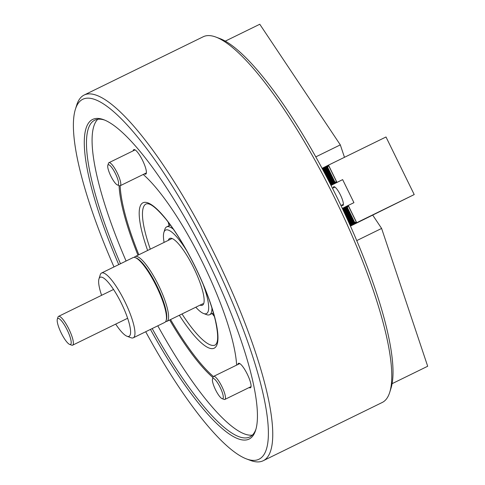 <?xml version="1.0" encoding="UTF-8"?>
<svg xmlns="http://www.w3.org/2000/svg" width="485" height="485" viewBox="0 0 485 485"><rect width="100%" height="100%" fill="white"/><g stroke="black" fill="none" stroke-linecap="round" stroke-linejoin="round"><path stroke-width="0.73" d="M237.868 364.514A13.628 3.159 63.9 0 1 238.468 363.326A13.628 3.159 63.9 0 1 247.289 374.165A13.628 3.159 63.9 0 1 250.454 387.8A13.628 3.159 63.9 0 1 250.448 387.8A13.628 3.159 63.9 0 1 249.138 387.551M133.181 150.823A13.628 3.159 63.9 0 1 133.781 149.641A13.628 3.159 63.9 0 1 133.787 149.635A13.628 3.159 63.9 0 1 142.608 160.474A13.628 3.159 63.9 0 1 145.773 174.109A13.628 3.159 63.9 0 1 145.767 174.115A13.628 3.159 63.9 0 1 144.457 173.866M118.746 264.61A177.94 41.237 63.9 0 1 92.586 119.462A177.94 41.237 63.9 0 1 103.729 119.71A177.94 41.237 63.9 0 1 207.913 261.13A177.94 41.237 63.9 0 1 255.662 430.165A177.94 41.237 63.9 0 1 249.157 439.052A177.94 41.237 63.9 0 1 150.453 329.4M104.748 120.116A176.34 40.867 -116.1 0 0 94.763 120.183A176.34 40.867 -116.1 0 0 94.696 120.213A176.34 40.867 -116.1 0 0 120.486 263.755M152.199 328.551A176.34 40.867 -116.1 0 0 249.781 436.955A176.34 40.867 -116.1 0 0 249.848 436.924A176.34 40.867 -116.1 0 0 255.965 429.11M145.694 331.734A200.384 46.439 -116.1 0 0 246.477 458.919A200.384 46.439 -116.1 0 0 259.026 459.204A200.384 46.439 -116.1 0 0 212.424 258.517A200.384 46.439 -116.1 0 0 82.717 99.304A200.384 46.439 -116.1 0 0 75.387 109.313A200.384 46.439 -116.1 0 0 113.987 266.938M75.387 109.313L76.66 105.227A203.591 47.178 63.9 0 1 84.105 95.054A203.591 47.178 63.9 0 1 84.184 95.018A203.591 47.178 63.9 0 1 215.97 256.983A203.591 47.178 63.9 0 1 263.24 460.714A203.591 47.178 63.9 0 1 263.161 460.75A203.591 47.178 63.9 0 1 250.49 460.429L246.477 458.919M215.91 37.078L219.923 38.582A200.384 46.439 63.9 0 1 337.245 197.838A200.384 46.439 63.9 0 1 391.013 388.188L389.74 392.28A203.591 47.178 -116.1 0 0 335.111 198.88A203.591 47.178 -116.1 0 0 215.91 37.078A203.591 47.178 -116.1 0 0 203.239 36.751A203.591 47.178 -116.1 0 0 203.166 36.793M382.144 402.52A203.591 47.178 -116.1 0 0 382.222 402.483A203.591 47.178 -116.1 0 0 382.295 402.447A203.591 47.178 -116.1 0 0 389.74 392.28M119.074 185.585A121.032 28.051 -116.1 0 0 137.97 255.201M169.677 319.997A121.032 28.051 -116.1 0 0 212.97 377.56M120.159 185.755A120.231 27.863 -116.1 0 0 138.843 254.77M170.556 319.566A120.231 27.863 -116.1 0 0 213.418 376.524M97.788 119.274A176.34 40.867 -116.1 0 0 126.088 261.015M157.801 325.811A176.34 40.867 -116.1 0 0 252.358 435.124M236.631 365.12A121.032 28.051 -116.1 0 0 202.954 263.27A121.032 28.051 -116.1 0 0 143.214 174.473M69.379 335.032A14.429 3.346 -116.1 0 0 62.329 321.894A14.429 3.346 -116.1 0 0 57.315 319.227A14.429 3.346 -116.1 0 0 59 327.896A14.429 3.346 -116.1 0 0 69.634 344.399A14.429 3.346 -116.1 0 0 69.379 335.032M57.315 319.227L57.951 317.184A16.029 3.716 63.9 0 1 58.546 316.378A16.029 3.716 63.9 0 1 71.356 334.741A16.029 3.716 63.9 0 1 72.635 345.174A16.029 3.716 63.9 0 1 71.641 345.15L69.634 344.399M341.707 205.161A10.421 2.413 -116.1 0 0 342.895 205.476A10.421 2.413 -116.1 0 0 342.895 205.47A10.421 2.413 -116.1 0 0 340.476 195.043A10.421 2.413 -116.1 0 0 333.735 186.755A10.421 2.413 -116.1 0 0 333.728 186.755A10.421 2.413 -116.1 0 0 333.25 187.883M327.126 177.831L323.095 169.598L323.55 167.774L322.774 169.598M330.297 183.967L332.37 184.512L330.649 183.748L323.598 169.35L324.047 167.525L323.192 169.55L329.285 181.984M349.77 224.585L351.619 225.07L349.897 224.306L346.539 217.45M349.897 224.306L352.116 224.822L350.394 224.058L343.344 209.659L343.798 207.835L342.974 209.775M344.574 213.2L349.994 224.258M330.649 183.748L332.868 184.264L331.146 183.5L324.095 169.101L324.55 167.276L323.689 169.301L330.746 183.7M350.394 224.058L352.613 224.573L350.891 223.809L343.841 209.411L344.235 207.616L343.441 209.611L350.491 224.009M331.146 183.5L333.365 184.015L331.643 183.251L324.592 168.853L325.047 167.028L324.192 169.053L331.243 183.451M350.891 223.809L353.11 224.325L351.395 223.561L344.338 209.162L344.793 207.337L343.938 209.362L350.988 223.761M331.643 183.251L333.862 183.766L332.146 183.003L325.089 168.604L325.544 166.779L324.689 168.804L331.74 183.203M351.395 223.561L353.613 224.076L351.892 223.312L344.841 208.914L345.29 207.089L344.435 209.114L351.486 223.512M332.146 183.003L334.365 183.518L332.643 182.754L325.593 168.356L326.041 166.531L325.186 168.556L332.237 182.954M351.892 223.312L354.111 223.827L352.389 223.064L345.338 208.665L345.787 206.84L344.932 208.865L351.989 223.264M332.643 182.754L334.862 183.269L333.14 182.506L326.09 168.107L326.544 166.282L325.684 168.307L332.74 182.706M352.389 223.064L354.608 223.579L352.886 222.809L345.835 208.417L346.29 206.592L345.435 208.617L352.486 223.015M333.14 182.506L335.359 183.021L333.638 182.257L326.587 167.858L326.981 166.064L326.187 168.059L333.237 182.457M352.886 222.809L355.105 223.324L353.389 222.56L346.332 208.168L346.787 206.343L345.932 208.368L352.983 222.767M333.638 182.257L335.856 182.772L334.141 182.008L327.084 167.61L327.539 165.785L326.684 167.81L333.735 182.208M353.389 222.56L355.608 223.076L353.886 222.312L346.836 207.919L347.284 206.095L346.429 208.12L353.48 222.518M334.141 182.008L336.36 182.524L334.638 181.76L327.587 167.361L328.036 165.537L327.181 167.561L334.232 181.96M353.886 222.312L356.105 222.827L354.383 222.063L347.333 207.671L347.781 205.846L346.927 207.871L353.983 222.263M334.638 181.76L337.039 182.36L331.019 185.367M322.088 168.325L328.575 165.088L327.678 167.313L334.735 181.711M354.383 222.063L356.79 222.67L350.352 225.883M342.319 208.392L348.327 205.397L347.43 207.622L354.48 222.015M328.575 165.088L386.005 136.982L414.214 194.57L350.449 226.107M414.214 194.57L356.79 222.67M348.327 205.397L353.929 202.657L342.64 179.62L337.039 182.36M342.64 179.62L331.037 185.409M328.545 165.197L336.936 182.324M348.291 205.507L356.681 222.633M349.97 225.034L351.116 225.319L349.843 224.749M350.17 225.483L350.619 225.567L350.103 225.337M322.398 168.901L322.555 168.271L322.319 168.75M322.695 169.453L323.052 168.022L322.543 169.174M330.534 184.421L331.867 184.761L330.364 184.094M330.77 184.882L331.37 185.009L330.679 184.7M342.622 209.035L342.798 208.332L342.543 208.859M342.913 209.641L343.295 208.083L342.756 209.32M164.088 242.415A46.487 10.773 63.9 0 1 163.9 232.4A46.487 10.773 63.9 0 1 165.597 230.078A46.487 10.773 63.9 0 1 186.677 250.672M203.136 284.313A46.487 10.773 63.9 0 1 206.501 313.577A46.487 10.773 63.9 0 1 203.591 313.51A46.487 10.773 63.9 0 1 195.801 307.211M163.9 232.4L164.851 229.332A48.894 11.331 63.9 0 1 166.64 226.889A48.894 11.331 63.9 0 1 166.658 226.883A48.894 11.331 63.9 0 1 173.387 229.217M211.927 307.969A48.894 11.331 63.9 0 1 209.659 314.704A48.894 11.331 63.9 0 1 209.641 314.716A48.894 11.331 63.9 0 1 206.598 314.638L203.591 313.51M168.307 240.354A37.193 8.621 63.9 0 1 169.689 238.426A37.193 8.621 63.9 0 1 172.017 238.481A37.193 8.621 63.9 0 1 193.794 268.041A37.193 8.621 63.9 0 1 203.773 303.367A37.193 8.621 63.9 0 1 202.409 305.223A37.193 8.621 63.9 0 1 200.02 305.15M134.284 257.402A36.072 8.36 63.9 0 1 135.176 256.565A36.072 8.36 63.9 0 1 141.226 259.226A36.072 8.36 63.9 0 1 162.469 293.989A36.072 8.36 63.9 0 1 166.888 321.361A36.072 8.36 63.9 0 1 165.682 321.555M135.321 257.65L136.327 258.026A35.266 8.172 63.9 0 1 140.044 260.572A35.266 8.172 63.9 0 1 159.171 290.745A35.266 8.172 63.9 0 1 166.434 319.56L166.119 320.579A36.072 8.36 -116.1 0 0 158.686 291.115A36.072 8.36 -116.1 0 0 139.128 260.251A36.072 8.36 -116.1 0 0 135.321 257.65A36.072 8.36 -116.1 0 0 133.078 257.596L101.559 273.019A36.072 8.36 63.9 0 1 107.609 275.674A36.072 8.36 63.9 0 1 128.852 310.442A36.072 8.36 63.9 0 1 133.272 337.815A36.072 8.36 63.9 0 1 131.023 337.754L127.015 336.25A32.865 7.614 -116.1 0 0 126.409 314.856A32.865 7.614 -116.1 0 0 105.681 279.687A32.865 7.614 -116.1 0 0 98.958 278.917A32.865 7.614 -116.1 0 0 101.595 295.31M133.272 337.815L164.785 322.392A36.072 8.36 -116.1 0 0 166.119 320.579M115.691 324.107A32.865 7.614 -116.1 0 0 123.548 333.88A32.865 7.614 -116.1 0 0 127.015 336.25M98.958 278.917L100.231 274.825A36.072 8.36 63.9 0 1 101.559 273.019M225.301 41.122L259.778 24.25L340.312 144.876L315.802 156.873M344.471 157.31L340.312 144.876M392.098 383.671L427.685 366.254L381.61 228.435L372.759 215.188M381.61 228.435L356.736 240.608M212.648 378.749A11.222 2.601 -116.1 0 0 212.503 379.07A11.222 2.601 -116.1 0 0 215.51 389.734A11.222 2.601 -116.1 0 0 222.081 398.652A11.222 2.601 -116.1 0 0 223.045 398.428A11.222 2.601 -116.1 0 0 219.505 386.115A11.222 2.601 -116.1 0 0 212.648 378.749M212.503 379.07L213.139 377.027A12.822 2.971 63.9 0 1 213.309 376.657A12.822 2.971 63.9 0 1 213.612 376.384A12.822 2.971 63.9 0 1 221.536 385.83A12.822 2.971 63.9 0 1 225.192 399.143A12.822 2.971 63.9 0 1 224.888 399.422A12.822 2.971 63.9 0 1 224.088 399.404L222.081 398.652M114.327 181.96A11.222 2.601 -116.1 0 0 117.4 184.961A11.222 2.601 -116.1 0 0 117.813 179.438A11.222 2.601 -116.1 0 0 111.999 167.834A11.222 2.601 -116.1 0 0 107.816 165.385A11.222 2.601 -116.1 0 0 114.327 181.96M107.816 165.385L108.452 163.336A12.822 2.971 63.9 0 1 108.925 162.693A12.822 2.971 63.9 0 1 113.235 166.143A12.822 2.971 63.9 0 1 119.443 178.122A12.822 2.971 63.9 0 1 120.201 185.731A12.822 2.971 63.9 0 1 119.401 185.713L117.4 184.961M179.341 315.268A80.953 18.763 -116.1 0 0 214.188 348.182A80.953 18.763 -116.1 0 0 195.364 267.108A80.953 18.763 -116.1 0 0 142.96 202.785A80.953 18.763 -116.1 0 0 147.634 250.472M182.008 313.965A78.552 18.206 -116.1 0 0 215.207 345.011C216.625 343.683 219.85 341.331 215.382 320.476C211.739 305.18 205.264 287.841 195.952 268.466C186.167 248.459 176.158 232.036 165.937 219.19C151.999 202.506 148.089 203.573 146.149 203.9A78.552 18.206 -116.1 0 0 146.118 203.918A78.552 18.206 -116.1 0 0 150.295 249.169M348.224 205.628L356.548 222.609M328.478 165.318L336.796 182.299M214.328 316.214A76.145 17.648 63.9 0 1 212.2 313.462M169.216 225.634A76.145 17.648 63.9 0 1 168.35 222.263M203.239 36.751L84.184 95.018M382.222 402.483L263.161 460.75M58.546 316.378L113.538 289.466M72.635 345.174L127.634 318.263M166.658 226.883L170.423 225.04M168.168 222.027L169.119 225.677M212.103 313.51L214.4 316.499M209.641 314.716L213.406 312.873M172.084 238.505L135.176 256.565M202.9 303.737L166.888 321.361M340.961 205.525L343.374 204.343M332.486 188.259L334.917 187.064M224.888 399.422L251.054 386.612M213.612 376.384L239.784 363.574M120.201 185.731L146.373 172.927M108.925 162.693L135.097 149.889"/></g></svg>
